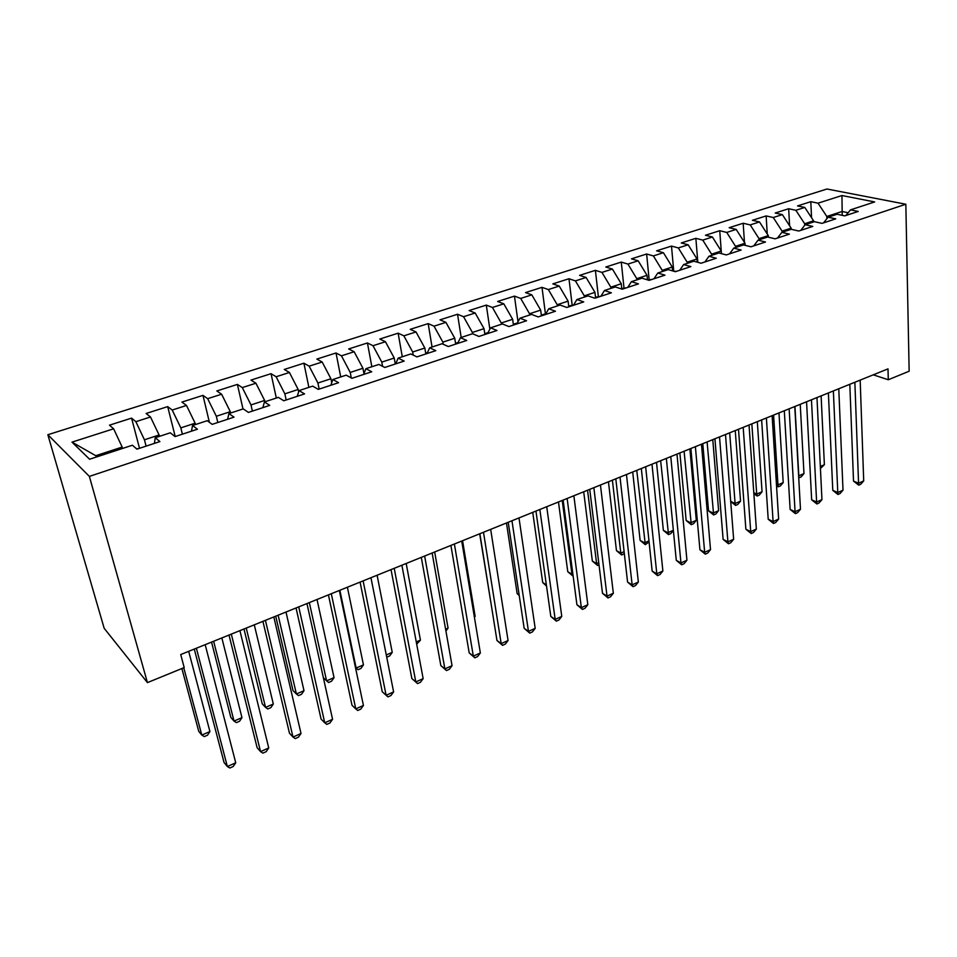 <?xml version="1.0" encoding="UTF-8"?>
<svg xmlns="http://www.w3.org/2000/svg" width="957" height="957" viewBox="0 0 957 957"><rect width="100%" height="100%" fill="white"/><g stroke="black" fill="none" stroke-linecap="round" stroke-linejoin="round"><path stroke-width="1.44" d="M873.263 374.821L888.287 379.75L888 368.876L180.717 654.552L184.199 667.579L147.438 682.616L104.181 628.306L47.85 434.729L826.98 189.007L905.836 204.236L89.372 476.407L47.85 434.729M842.22 215.337L841.957 195.527L818.044 203.183L810.794 201.688L797.576 205.911L804.789 207.43L795.865 210.289L788.676 208.734L775.206 213.028L782.359 214.619L773.268 217.526L766.138 215.923L752.405 220.301L759.499 221.94L750.228 224.907L743.17 223.244L729.162 227.706L736.184 229.405L726.734 232.431L719.736 230.709L705.465 235.255L712.415 237.013L702.761 240.111L695.859 238.317L681.288 242.958L688.155 244.789L678.322 247.935L671.491 246.081L656.634 250.818L663.416 252.708L653.38 255.926L646.633 254L631.476 258.833L638.175 260.794L627.936 264.072L621.272 262.086L605.805 267.015L612.408 269.049L601.953 272.398L595.398 270.329L579.607 275.365L586.103 277.47L575.432 280.891L568.972 278.75L552.847 283.882L559.247 286.071L548.349 289.564L541.997 287.339L525.537 292.591L531.829 294.852L520.692 298.417L514.447 296.12L497.628 301.479L503.813 303.836L492.436 307.472L486.3 305.092L469.133 310.558L475.174 312.999L463.559 316.719L457.554 314.255L440.005 319.841L445.926 322.365L434.035 326.17L428.174 323.61L410.23 329.328L416.02 331.947L403.866 335.835L398.136 333.18L379.797 339.029L385.444 341.745L373.015 345.716L367.44 342.965L348.683 348.946L354.162 351.757L341.458 355.825L336.027 352.977L316.851 359.09L322.174 362.009L309.171 366.172L303.907 363.205L284.277 369.462L289.433 372.488L276.13 376.747L271.046 373.685L250.949 380.085L255.926 383.219L242.3 387.585L237.396 384.403L216.832 390.958L221.629 394.212L207.669 398.674L202.968 395.373L181.902 402.084L186.495 405.457L172.2 410.039L167.69 406.617L146.122 413.484L150.5 416.989L135.858 421.678L131.576 418.125L109.469 425.171L113.632 428.796L122.173 447.075L95.784 455.711L96.956 456.836M841.957 195.527L874.674 201.939L850.498 209.858L845.868 215.516M95.784 455.711L71.99 442.134L89.611 459.24L132.413 445.22L136.923 449.156L159.903 441.584L155.249 437.732L170.286 432.803L175.035 436.595L197.441 429.215L192.548 425.506L207.214 420.697L212.191 424.358L234.034 417.156L228.938 413.58L243.234 408.89L248.425 412.407L269.73 405.385L264.431 401.94L278.391 397.37L283.774 400.768L304.565 393.913L299.074 390.588L312.688 386.126L318.262 389.391L338.563 382.704L332.88 379.51L346.183 375.156L351.937 378.302L371.747 371.771L365.897 368.684L378.888 364.438L384.81 367.464L404.165 361.088L398.148 358.121L410.84 353.958L416.917 356.889L435.818 350.657L429.657 347.798L442.05 343.73L448.283 346.542L466.753 340.465L460.449 337.701L472.567 333.73L478.931 336.445L496.994 330.5L490.534 327.832L502.389 323.956L508.897 326.576L526.553 320.751L519.962 318.191L531.554 314.398L538.181 316.923L555.455 311.228L548.744 308.764L560.084 305.044L566.831 307.472L583.722 301.91L576.904 299.529L587.993 295.892L594.859 298.237L611.379 292.794L604.453 290.497L615.303 286.944L622.277 289.205L638.439 283.882L631.417 281.669L642.039 278.188L649.109 280.365L664.936 275.149L657.806 273.02L668.213 269.611L675.367 271.704L690.87 266.596L683.645 264.551L693.837 261.201L701.086 263.235L716.267 258.234L708.958 256.249L718.934 252.983L726.279 254.933L741.137 250.04L733.756 248.126L743.529 244.92L750.946 246.798L765.504 242.001L758.052 240.159L767.622 237.025L775.11 238.831L789.381 234.13L781.857 232.36L791.248 229.285L798.796 231.032L812.78 226.426L805.184 224.716L814.395 221.689L822.015 223.376L835.724 218.866L828.068 217.215L837.088 214.26L844.768 215.875L858.214 211.449L850.498 209.858M71.99 442.134L113.632 428.796M146.098 446.129L144.435 439.789L159.101 434.992L159.448 436.356M135.858 421.678L144.435 439.789M150.5 416.989L159.101 434.992M182.392 434.179L180.825 427.875L195.132 423.197L195.455 424.549M172.2 410.039L180.825 427.875M186.495 405.457L195.132 423.197M155.249 437.732L154.412 443.402M217.813 422.504L216.33 416.259L230.302 411.689L230.613 413.029M207.669 398.674L216.33 416.259M221.629 394.212L230.302 411.689M192.548 425.506L191.448 431.188M252.385 411.103L250.997 404.919L264.634 400.457L264.933 401.784M242.3 387.585L250.997 404.919M255.926 383.219L264.634 400.457M228.938 413.58L227.575 419.286M286.167 399.978L284.851 393.841L298.165 389.475L298.668 391.856M276.13 376.747L284.851 393.841M289.433 372.488L298.165 389.475M264.431 401.94L262.84 407.658M319.148 389.104L317.915 383.015L330.931 378.757L331.732 382.764M309.171 366.172L317.915 383.015M322.174 362.009L330.931 378.757M299.074 390.588L297.244 396.318M351.291 377.943L350.226 372.44L362.942 368.278L363.959 373.673M341.458 355.825L350.226 372.44M354.162 351.757L362.942 368.278M332.88 379.51L330.847 385.252M382.573 366.316L381.807 362.105L394.236 358.038L395.301 364.007M373.015 345.716L381.807 362.105M385.444 341.745L394.236 358.038M365.897 368.684L363.66 374.438M413.209 355.095L412.67 352.009L424.824 348.025L425.829 353.946M403.866 335.835L412.67 352.009M416.02 331.947L424.824 348.025M398.148 358.121L395.708 363.875M443.199 344.245L442.864 342.127L454.742 338.24L455.676 344.113M434.035 326.17L442.864 342.127M445.926 322.365L454.742 338.24M429.657 347.798L427.037 353.552M472.579 333.742L472.387 332.462L484.015 328.658L484.876 334.483M463.559 316.719L472.387 332.462M475.174 312.999L484.015 328.658M460.449 337.701L457.649 343.467M501.444 324.267L501.265 323.011L512.641 319.291L513.454 325.069M492.436 307.472L501.265 323.011M503.813 303.836L512.641 319.291M490.534 327.832L487.58 333.598M529.7 315.009L529.532 313.764L540.669 310.116L541.423 315.858M520.692 298.417L529.532 313.764M531.829 294.852L540.669 310.116M519.962 318.191L516.84 323.956M557.357 305.941L557.201 304.709L568.099 301.144L568.793 306.826M548.349 289.564L557.201 304.709M559.247 286.071L568.099 301.144M548.744 308.764L545.466 314.518M584.428 297.065L584.284 295.845L594.955 292.352L595.601 297.998M575.432 280.891L584.284 295.845M586.103 277.47L594.955 292.352M576.904 299.529L573.482 305.283M610.937 288.38L610.805 287.172L621.26 283.75L621.823 289.062M601.953 272.398L610.805 287.172M612.408 269.049L621.26 283.75M604.453 290.497L600.888 296.251M636.895 279.863L636.776 278.666L647.016 275.317L647.458 279.863M627.936 264.072L636.776 278.666M638.175 260.794L647.016 275.317M631.417 281.669L627.72 287.411M662.34 271.537L662.22 270.341L672.257 267.051L672.604 270.891M653.38 255.926L662.22 270.341M663.416 252.708L672.257 267.051M657.806 273.02L653.99 278.75M687.258 263.366L687.162 262.182L696.995 258.964L697.258 262.158M678.322 247.935L687.162 262.182M688.155 244.789L696.995 258.964M683.645 264.551L679.721 270.281M711.685 255.352L711.589 254.179L721.231 251.033L721.434 253.641L719.736 230.709M702.761 240.111L711.589 254.179M712.415 237.013L721.231 251.033M708.958 256.249L704.914 261.967M735.634 247.504L735.55 246.344L745.001 243.245L745.144 245.327M726.734 232.431L735.55 246.344M736.184 229.405L745.001 243.245M733.756 248.126L729.593 253.832M759.104 239.812L759.033 238.664L768.304 235.625L768.399 237.204M750.228 224.907L759.033 238.664M759.499 221.94L768.304 235.625M758.052 240.159L753.781 245.865M782.132 232.264L782.06 231.115L791.152 228.149L791.212 229.297M773.268 217.526L782.06 231.115M782.359 214.619L791.152 228.149M781.857 232.36L777.491 238.054M804.729 225.29L804.658 223.735L813.57 220.816L813.617 221.952M795.865 210.289L804.658 223.735M804.789 207.43L813.57 220.816M805.184 224.716L800.734 230.398M826.908 218.663L826.812 216.473L842.076 211.485L848.141 212.741M818.044 203.183L826.812 216.473M828.068 217.215L823.522 222.885M888.287 379.75L909.15 371.22L905.836 204.236M147.438 682.616L89.372 476.407M122.544 448.45L122.173 447.075M810.794 201.688L811.56 217.741M788.676 208.734L789.597 225.756M766.138 215.923L767.239 233.975M743.17 223.244L744.462 242.42M695.859 238.317L697.832 262.326M671.491 246.081L673.74 271.226M646.633 254L649.121 279.6M621.272 262.086L623.988 287.866M595.398 270.329L598.328 296.323M568.972 278.75L572.142 304.936M541.997 287.339L545.418 313.74M514.447 296.12L518 321.827M486.3 305.092L489.852 329.172M457.554 314.255L461.178 337.462M428.174 323.61L432.05 347.008M398.136 333.18L402.275 356.77M367.44 342.965L371.842 366.746M336.027 352.977L340.716 376.938M303.907 363.205L308.884 387.382M271.046 373.685L276.322 398.052M237.396 384.403L242.994 408.974M202.968 395.373L209.404 422.312M167.69 406.617L175.215 436.536M131.576 418.125L139.519 448.307M849.816 384.295L853.524 481.108L858.561 483.201L854.864 382.25M863.704 480.893L860.762 484.242L858.716 485.163L858.561 483.201L863.704 480.893L860.176 380.108M858.716 485.163L853.524 481.108M820.328 466.466L824.384 464.719L821.118 395.887M824.384 464.719L820.424 468.487M828.391 392.944L832.781 490.379L837.782 492.532L833.368 390.935M843.009 490.175L840.079 493.537L837.985 494.482L837.782 492.532L843.009 490.175L838.775 388.745M837.985 494.482L832.781 490.379M806.56 401.761L811.656 499.829L816.62 502.03L811.464 399.787M821.943 499.638L819.013 503.011L816.895 503.968L816.62 502.03L821.943 499.638L816.979 397.562M816.895 503.968L811.656 499.829M794.956 406.45L798.82 475.82L803.976 473.571L800.231 404.321M798.617 475.725L798.724 477.579M803.976 473.571L801.188 476.861L799.131 477.758M773.591 415.087L777.957 484.876L783.197 482.591L778.974 412.91M776.426 484.194L777.957 484.876L778.328 486.802L776.546 486.012M783.197 482.591L780.422 485.893L778.328 486.802M784.309 410.756L790.135 509.447L795.064 511.708L789.142 408.795M800.483 509.268L797.564 512.665L795.399 513.634L795.064 511.708L800.483 509.268L794.765 406.534M795.399 513.634L790.135 509.447M761.628 419.92L768.208 519.244L773.1 521.565L766.39 417.994M778.627 519.077L775.708 522.486L773.507 523.479L773.1 521.565L778.627 519.077L772.12 415.673M773.507 523.479L768.208 519.244M751.843 423.867L756.712 494.099L762.059 491.778L757.31 421.654M753.793 492.759L756.712 494.099L757.154 496.025L753.865 493.74M762.059 491.778L759.284 495.092L757.154 496.025M729.677 432.815L735.096 503.49L740.539 501.121L735.251 430.566M730.705 501.396L735.096 503.49L735.598 505.404L730.705 501.504M740.539 501.121L737.775 504.459L735.598 505.404M738.505 429.25L745.874 529.221L750.719 531.614L743.182 427.36M756.353 529.077L753.446 532.511L751.197 533.516L750.719 531.614L756.353 529.077L749.032 425.004M751.197 533.516L745.874 529.221M702.797 443.677L708.527 510.811L713.073 513.048L718.611 510.643L712.786 439.646M707.103 441.943L713.647 514.95L708.527 510.811M718.611 510.643L715.86 513.993L713.647 514.95M714.927 438.773L723.121 539.401L727.906 541.841L719.532 436.918M733.648 539.269L730.753 542.715L728.468 543.743L727.906 541.841L733.648 539.269L725.49 434.514M728.468 543.743L723.121 539.401M676.695 271.274L674.159 271.357M679.877 452.936L686.157 520.488L690.643 522.785L696.289 520.333L689.889 448.893M684.099 451.226L691.289 524.675L686.157 520.488M696.289 520.333L693.55 523.694L691.289 524.675M690.882 448.486L699.926 549.761L704.663 552.285L695.392 446.668M710.513 549.653L707.63 553.11L705.297 554.163L704.663 552.285L710.513 549.653L701.469 444.215M705.297 554.163L699.926 549.761M666.359 458.391L676.276 560.335L680.965 562.919L670.773 456.609M686.935 560.24L684.052 563.721L681.671 564.786L680.965 562.919L686.935 560.24L676.982 454.108M681.671 564.786L676.276 560.335M641.334 468.499L652.16 571.114L656.801 573.769L645.652 466.753M662.878 571.03L660.019 574.523L657.591 575.624L656.801 573.769L662.878 571.03L651.98 464.205M657.591 575.624L652.16 571.114M615.806 478.811L627.577 582.095L632.146 584.835L620.016 477.112M638.355 582.047L635.508 585.552L633.032 586.665L632.146 584.835L638.355 582.047L626.476 474.505M633.032 586.665L627.577 582.095M589.739 489.35L602.503 593.304L607.013 596.115L593.854 487.687M613.341 593.268L610.506 596.797L607.982 597.934L607.013 596.115L613.341 593.268L600.446 485.02M607.982 597.934L602.503 593.304M563.135 500.092L576.915 604.74L581.354 607.635L567.13 498.477M587.825 604.728L585.002 608.269L582.418 609.43L581.354 607.635L587.825 604.728L573.865 495.762M582.418 609.43L576.915 604.74M535.956 511.062L550.801 616.416L555.18 619.382L539.844 509.495M561.771 616.416L558.972 619.98L556.34 621.153L555.18 619.382L561.771 616.416L546.722 506.72M556.34 621.153L550.801 616.416M508.215 522.271L524.161 628.318L528.467 631.369L511.971 520.752M535.19 628.354L532.415 631.919L529.723 633.127L528.467 631.369L535.19 628.354L518.993 517.916M529.723 633.127L524.161 628.318M479.864 533.719L496.958 640.484L501.193 643.618L483.488 532.259M508.059 640.532L505.296 644.121L502.545 645.353L501.193 643.618L508.059 640.532L490.666 529.365M502.545 645.353L496.958 640.484M450.903 545.418L469.193 652.889L473.332 656.119L454.384 544.019M480.354 652.973L477.603 656.574L474.804 657.83L473.332 656.119L480.354 652.973L461.729 541.052M474.804 657.83L469.193 652.889M421.295 557.381L440.83 665.57L444.885 668.895L424.645 556.029M452.051 665.677L449.335 669.29L446.464 670.57L444.885 668.895L452.051 665.677L432.133 553.002M446.464 670.57L440.83 665.57M391.03 569.606L411.857 678.525L415.817 681.934L394.224 568.314M423.15 678.645L420.446 682.281L417.527 683.597L415.817 681.934L423.15 678.645L401.892 565.216M417.527 683.597L411.857 678.525M360.083 582.107L382.25 691.755L386.126 695.272L363.122 580.875M393.614 691.911L390.935 695.548L387.944 696.899L386.126 695.272L393.614 691.911L370.957 577.717M328.43 594.895L352.009 705.273L355.777 708.898L331.301 593.735M363.421 705.453L360.777 709.113L357.727 710.489L355.777 708.898L363.421 705.453L339.328 590.493M651.896 279.444L647.901 279.994M656.526 462.375L663.357 530.357L667.795 532.714L673.357 530.298M660.653 460.7L668.512 534.592L663.357 530.357M673.369 530.441L670.809 533.587L668.512 534.592M626.584 287.782L621.775 288.595M632.709 471.98L640.125 540.394L644.516 542.822L648.978 540.884M636.764 470.354L645.317 544.689L640.125 540.394M649.085 541.889L645.317 544.689M600.757 296.299L595.517 297.244M608.449 481.79L616.464 550.634L620.794 553.122L624.108 551.687M612.396 480.187L620.794 553.122L621.679 554.976L616.464 550.634M624.323 553.601L621.679 554.976M573.686 304.936L568.697 306.073M583.698 491.778L592.347 561.065L596.618 563.613L598.747 562.692M587.562 490.223L596.618 563.613L597.587 565.455L592.347 561.065M598.998 564.833L597.587 565.455M545.909 313.74L541.315 315.092M558.469 501.97L567.764 571.7L571.975 574.32L572.86 573.937M562.226 500.451L571.975 574.32L573.028 576.138L567.764 571.7M517.378 322.976L513.347 324.303M532.738 512.366L542.703 582.538L546.363 584.918M546.531 586.091L542.703 582.538M488.082 332.617L484.768 333.706M506.48 522.977L517.139 593.591L519.137 594.943M519.232 595.553L517.139 593.591M458.116 342.486L455.556 343.324M479.684 533.791L491.276 605.015M427.48 352.571L425.686 353.157M474.325 616.727L475.139 616.368L462.566 540.717M475.139 616.368L474.421 617.337M396.126 362.894L395.157 363.217M445.603 629.192L448.067 628.127L434.669 551.974M448.067 628.127L445.926 631.022M416.271 641.932L420.434 640.125L406.199 563.482M420.434 640.125L416.69 644.169M386.281 654.959L392.238 652.375L377.106 575.229M386.843 657.16L389.69 655.916L392.238 652.375M339.867 590.278L356.148 668.046L363.445 664.876L347.391 587.227M355.442 667.4L358.014 669.709L360.921 668.441L363.445 664.876M309.338 602.599L326.588 680.882L334.041 677.64L317.03 599.501M323.382 677.795L328.574 682.52L331.541 681.217L334.041 677.64M296.048 607.97L321.085 719.102L324.746 722.822L298.74 606.882M332.569 719.305L329.95 722.99L326.827 724.389L324.746 722.822L332.569 719.305L306.958 603.568M275.712 616.188L292.998 690.535L296.395 693.992L304.003 690.691L285.999 612.025M278.14 615.207L296.395 693.992L298.5 695.595L301.539 694.28L304.003 690.691M262.912 621.356L289.469 733.229L293.009 737.069L265.424 620.339M301.012 733.469L298.428 737.165L295.235 738.601L293.009 737.069L301.012 733.469L273.822 616.942M243.975 629L262.254 703.838L265.544 707.39L273.319 704.017L254.287 624.837M246.248 628.091L265.544 707.39L267.781 708.97L270.879 707.618L273.319 704.017M228.998 635.053L257.122 747.68L260.555 751.628L231.307 634.12M268.738 747.955L266.19 751.664L262.924 753.135L260.555 751.628L268.738 747.955L239.908 630.651M211.545 642.099L230.84 717.427L234.022 721.076L241.965 717.63L221.857 637.936M213.626 641.262L234.022 721.076L236.391 722.631L239.561 721.243L241.965 717.63M194.271 649.085L224.046 762.466L227.359 766.533L196.376 648.236M235.733 762.777L233.209 766.497L229.871 767.993L227.359 766.533L235.733 762.777L205.181 644.671M137.952 448.821L136.241 448.558M181.878 668.536L198.733 731.315L201.795 735.072L209.918 731.543L188.685 651.334M183.756 667.759L201.795 735.072L204.296 736.591L207.537 735.179L209.918 731.543"/></g></svg>
